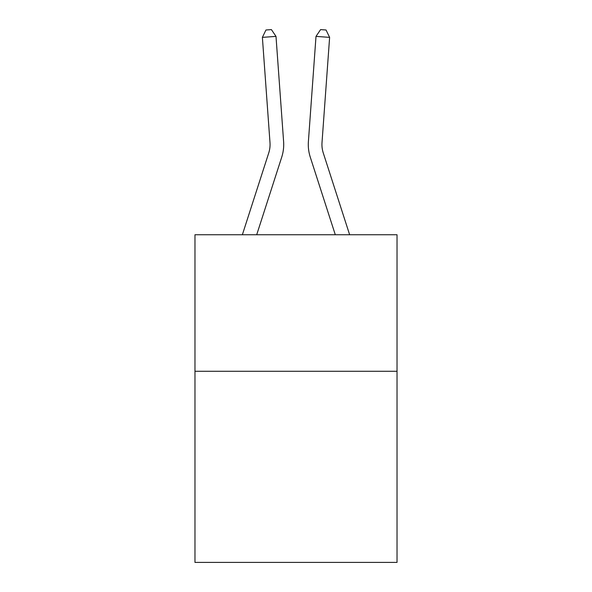<?xml version="1.0" encoding="UTF-8"?>
<svg xmlns="http://www.w3.org/2000/svg" width="592" height="592" viewBox="0 0 592 592"><rect width="100%" height="100%" fill="white"/><g stroke="black" fill="none" stroke-linecap="round" stroke-linejoin="round"><path stroke-width="0.89" d="M397.025 371.265L397.025 562.4L194.975 562.4L194.975 234.743L397.025 234.743L397.025 371.265L194.975 371.265M242.365 234.743L268.746 152.906A27.306 27.306 0 0 0 269.989 142.561L262.382 37.37L275.998 36.386L283.605 141.577A40.959 40.959 0 0 1 281.74 157.095L256.706 234.743M349.635 234.743L323.254 152.906A27.306 27.306 0 0 1 322.011 142.561L329.618 37.37L316.002 36.386L308.395 141.577A40.959 40.959 0 0 0 310.26 157.095L335.294 234.743M323.254 152.906A27.306 27.306 0 0 1 322.011 142.561A27.306 27.306 0 0 0 323.254 152.906A27.306 27.306 0 0 1 322.011 142.561A27.306 27.306 0 0 0 323.254 152.906A27.306 27.306 0 0 1 322.011 142.561A27.306 27.306 0 0 0 323.254 152.906A27.306 27.306 0 0 1 322.011 142.561A27.306 27.306 0 0 0 323.254 152.906A27.306 27.306 0 0 1 322.011 142.561A27.306 27.306 0 0 0 323.254 152.906A27.306 27.306 0 0 1 322.011 142.561A27.306 27.306 0 0 0 323.254 152.906A27.306 27.306 0 0 1 322.011 142.561A27.306 27.306 0 0 0 323.254 152.906A27.306 27.306 0 0 1 322.011 142.561A27.306 27.306 0 0 0 323.254 152.906A27.306 27.306 0 0 1 322.011 142.561A27.306 27.306 0 0 0 323.254 152.906A27.306 27.306 0 0 1 322.011 142.561A27.306 27.306 0 0 0 323.254 152.906A27.306 27.306 0 0 1 322.011 142.561A27.306 27.306 0 0 0 323.254 152.906A27.306 27.306 0 0 1 322.011 142.561A27.306 27.306 0 0 0 323.254 152.906A27.306 27.306 0 0 1 322.011 142.561A27.306 27.306 0 0 0 323.254 152.906A27.306 27.306 0 0 1 322.011 142.561A27.306 27.306 0 0 0 323.254 152.906A27.306 27.306 0 0 1 322.011 142.561A27.306 27.306 0 0 0 323.254 152.906A27.306 27.306 0 0 1 322.011 142.561A27.306 27.306 0 0 0 323.254 152.906A27.306 27.306 0 0 1 322.011 142.561A27.306 27.306 0 0 0 323.254 152.906A27.306 27.306 0 0 1 322.011 142.561A27.306 27.306 0 0 0 323.254 152.906M316.002 36.386L308.395 141.577L316.002 36.386L308.395 141.577L316.002 36.386L308.395 141.577L316.002 36.386L308.395 141.577L316.002 36.386L308.395 141.577L316.002 36.386L308.395 141.577L316.002 36.386L308.395 141.577L316.002 36.386L308.395 141.577L316.002 36.386L308.395 141.577L316.002 36.386L308.395 141.577L316.002 36.386L308.395 141.577L316.002 36.386L308.395 141.577L316.002 36.386L308.395 141.577L316.002 36.386L308.395 141.577L316.002 36.386L308.395 141.577L316.002 36.386L308.395 141.577L316.002 36.386L308.395 141.577L316.002 36.386L308.395 141.577L316.002 36.386L320.598 29.6L326.044 29.992L329.618 37.37M268.746 152.906A27.306 27.306 0 0 0 269.989 142.561A27.306 27.306 0 0 1 268.746 152.906A27.306 27.306 0 0 0 269.989 142.561A27.306 27.306 0 0 1 268.746 152.906A27.306 27.306 0 0 0 269.989 142.561A27.306 27.306 0 0 1 268.746 152.906A27.306 27.306 0 0 0 269.989 142.561A27.306 27.306 0 0 1 268.746 152.906M262.382 37.37L265.956 29.992L271.402 29.6L275.998 36.386"/></g></svg>
